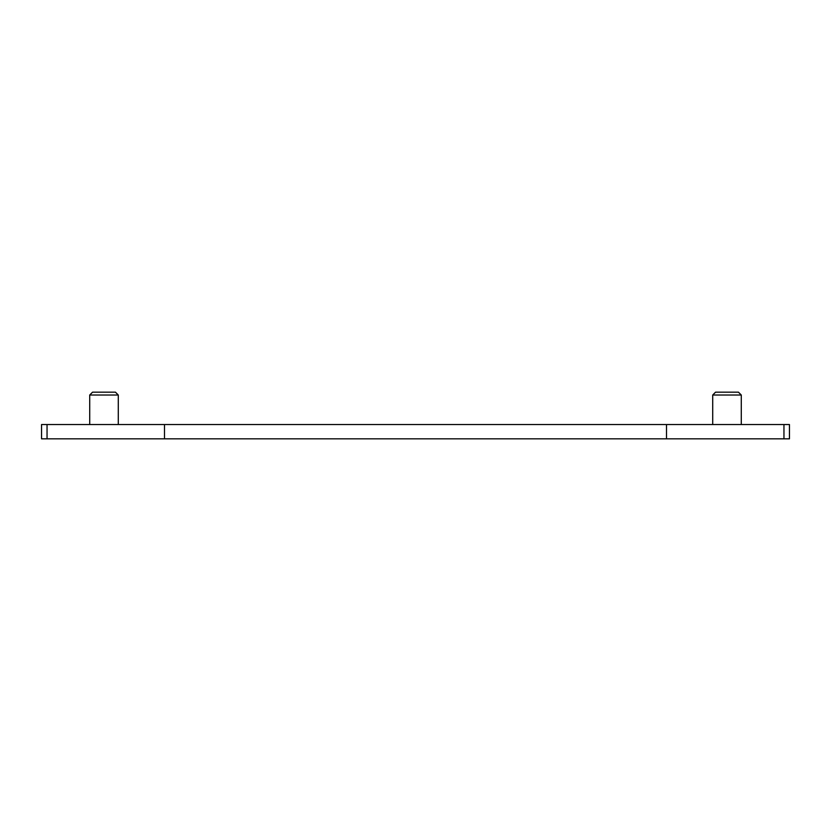<?xml version="1.0" encoding="UTF-8"?>
<svg xmlns="http://www.w3.org/2000/svg" width="831" height="831" viewBox="0 0 831 831"><rect width="100%" height="100%" fill="white"/><g stroke="black" fill="none" stroke-linecap="round" stroke-linejoin="round"><path stroke-width="1.25" d="M164.486 438.83L41.55 438.83L41.55 424.548L164.486 424.548L164.486 438.83L666.514 438.83L666.514 424.548L164.486 424.548M666.514 438.83L789.45 438.83L789.45 424.548L666.514 424.548M47.045 438.83L47.045 424.548M783.955 438.83L783.955 424.548M741.283 424.548L741.283 395.026L712.718 395.026L712.718 424.548M118.282 424.548L118.282 395.026L89.717 395.026L89.717 424.548M712.718 395.026L715.553 392.17L738.447 392.17L741.283 395.026M89.717 395.026L92.553 392.17L115.447 392.17L118.282 395.026"/></g></svg>
